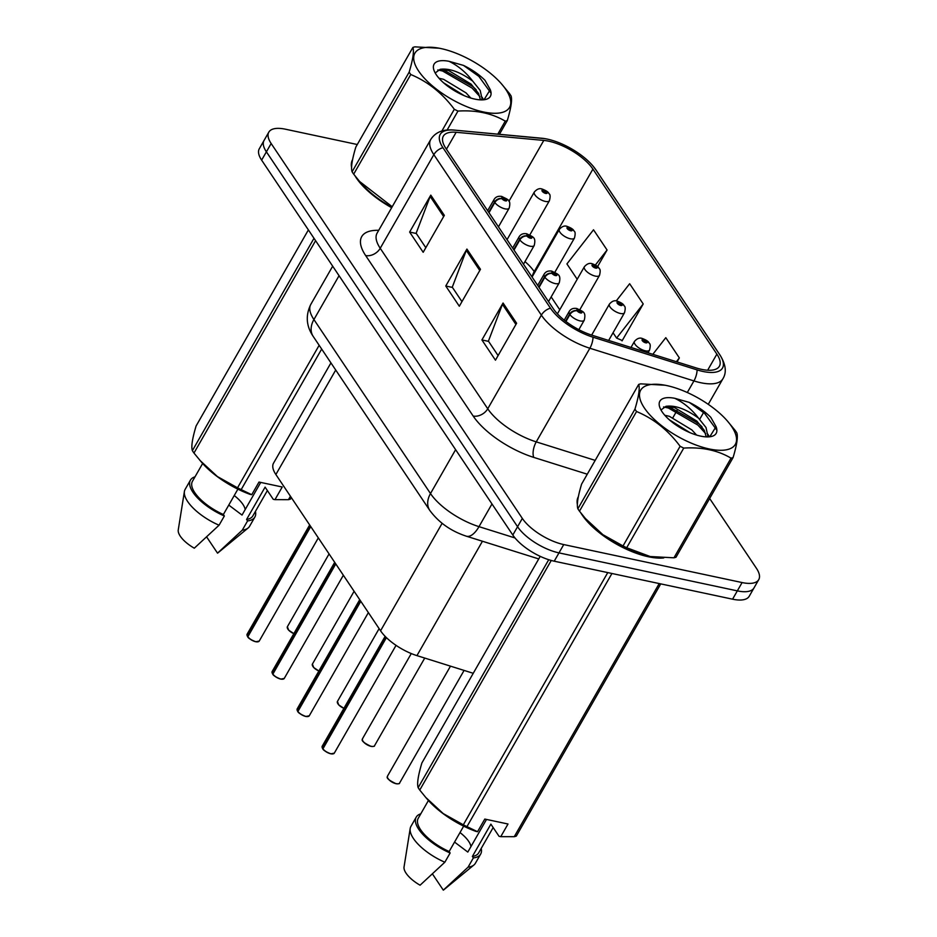 <?xml version="1.0" encoding="UTF-8"?>
<svg xmlns="http://www.w3.org/2000/svg" width="937" height="937" viewBox="0 0 937 937"><rect width="100%" height="100%" fill="white"/><g stroke="black" fill="none" stroke-linecap="round" stroke-linejoin="round"><path stroke-width="1.41" d="M473.244 673.293L416.942 655.619A34.81 13.879 -150.2 0 1 380.563 630.788L275.876 474.52A34.81 13.879 -150.2 0 1 273.534 463.159L330.948 362.888M352.57 159.653A55.705 22.207 29.8 0 0 352.546 159.7A55.705 22.207 29.8 0 0 351.586 167.465A55.705 22.207 29.8 0 1 352.546 159.7A55.705 22.207 29.8 0 1 352.57 159.653M355.076 175.969A55.705 22.207 29.8 0 0 391.666 207.686A55.705 22.207 29.8 0 1 355.076 175.969M578.363 496.669A55.705 22.207 29.8 0 0 578.34 496.715A55.705 22.207 29.8 0 0 577.368 504.469A55.705 22.207 29.8 0 1 578.34 496.715A55.705 22.207 29.8 0 1 578.363 496.669M580.87 512.972A55.705 22.207 29.8 0 0 648.357 556.754A55.705 22.207 29.8 0 0 663.724 557.937A55.705 22.207 29.8 0 1 648.357 556.754A55.705 22.207 29.8 0 1 580.87 512.972M548.731 141.194A37.129 14.805 -150.2 0 1 592.91 169.105L716.875 354.127A37.129 14.805 -150.2 0 1 719.37 366.25A37.129 14.805 -150.2 0 1 696.226 367.948L592.149 335.259A37.129 14.805 -150.2 0 1 553.345 308.777L445.825 148.292A37.129 14.805 -150.2 0 1 443.33 136.17A37.129 14.805 -150.2 0 1 456.155 132.281L543.788 140.421A37.129 14.805 -150.2 0 1 548.731 141.194M547.325 139.109A40.736 16.245 29.8 0 0 545.053 138.664A40.736 16.245 29.8 0 0 541.914 138.254L454.269 130.114A40.736 16.245 29.8 0 0 442.943 147.683L550.464 308.168A40.736 16.245 29.8 0 0 593.027 337.215L697.105 369.904A40.736 16.245 29.8 0 0 719.757 354.736L595.791 169.714A40.736 16.245 29.8 0 0 593.156 166.224A40.736 16.245 29.8 0 0 547.325 139.109M357.29 144.521L285.469 129.212A34.81 13.879 29.8 0 0 268.814 132.14L259.291 148.772A34.81 13.879 29.8 0 0 261.634 160.133L512.808 535.039A34.81 13.879 29.8 0 0 554.224 561.193L732.57 599.188L737.325 590.872A34.81 13.879 29.8 0 0 753.98 587.944A34.81 13.879 29.8 0 1 737.325 590.872L558.991 552.889L737.325 590.872L742.092 582.556A34.81 13.879 29.8 0 0 758.747 579.628A34.81 13.879 29.8 0 0 756.405 568.267L709.649 498.484M512.808 535.039L517.564 526.723A34.81 13.879 29.8 0 0 558.991 552.889A34.81 13.879 29.8 0 1 517.564 526.723L266.389 151.817L517.564 526.723L522.331 518.407A34.81 13.879 29.8 0 0 563.746 544.573L742.092 582.556M264.047 140.456A34.81 13.879 29.8 0 0 266.389 151.817A34.81 13.879 29.8 0 1 264.047 140.456M621.629 340.248L622.051 340.892L643.215 303.963L629.652 283.735L616.253 300.918M268.814 132.14A34.81 13.879 29.8 0 0 271.156 143.513L522.331 518.407M444.337 215.358L423.184 252.287L409.633 232.06L430.786 195.13L444.337 215.358M516.615 323.242L495.462 360.183L481.911 339.944L503.064 303.014L516.615 323.242M480.47 269.294L459.317 306.235L445.766 286.008L466.919 249.066L480.47 269.294M597.572 266.6L607.071 250.015L593.519 229.788L566.92 263.918L577.204 279.273M677.053 361.928L679.348 357.899L665.797 337.671L652.82 354.315M445.766 286.008L452.442 287.425M461.953 301.632L452.278 287.179L466.298 250.378A9.288 6.629 -33.8 0 1 466.919 249.066M481.911 339.944L488.587 341.373M498.097 355.568L488.423 341.127L502.443 304.314A9.288 6.629 -33.8 0 1 503.064 303.014M409.633 232.06L416.297 233.489M425.82 247.684L416.133 233.243L430.165 196.43A9.288 6.629 -33.8 0 1 430.786 195.13M643.215 303.963L616.605 338.081L613.044 332.764M616.605 338.081L622.262 340.529M607.071 250.015L595.382 265.007M679.348 357.899L676.385 361.717M732.57 599.188A34.81 13.879 29.8 0 0 749.225 596.26L758.747 579.628M549.012 193.608A5.798 3.994 144.2 0 0 548.859 193.373A5.798 3.994 144.2 0 0 546.798 192.155A2.905 1.16 29.8 0 0 543.401 190.047A2.905 1.16 29.8 0 0 542.207 191.23A2.905 1.16 29.8 0 0 545.65 193.42A2.905 1.16 29.8 0 0 546.892 192.296L544.983 192.401L543.519 191.148L546.798 192.155M546.892 192.296A5.798 4.287 -31.7 0 1 549.187 193.865C550.324 194.533 550.406 196.805 549.433 200.67A8.702 3.467 -150.2 0 1 545.275 201.408A8.702 3.467 -150.2 0 1 537.065 197.192A8.702 3.467 -150.2 0 1 534.324 192.026C536.889 189.098 539.431 188.091 541.961 188.993C545.931 190.469 548.227 191.921 548.859 193.373M247.485 636.434L247.134 634.162A6.957 2.776 29.8 0 0 247.485 636.258L247.766 636.539M257.874 641.81A6.735 2.682 -150.2 0 1 255.696 641.716A6.735 2.682 -150.2 0 1 247.801 636.832L310.744 526.571M488.985 212.722L494.83 202.521A5.798 3.994 -35.8 0 1 502.009 198.749A2.905 1.16 29.8 0 0 505.406 200.858A2.905 1.16 29.8 0 0 506.601 199.663A2.905 1.16 29.8 0 0 503.157 197.484A2.905 1.16 29.8 0 0 501.916 198.597L503.825 198.492L505.289 199.745L502.009 198.749M501.916 198.597A5.798 4.287 148.3 0 0 494.525 202.087A8.702 3.467 -150.2 0 1 494.08 199.464L487.638 210.708M488.692 212.277L494.525 202.087M247.485 636.258L310.51 526.219M574.041 230.959A5.798 3.994 144.2 0 0 573.889 230.736A5.798 3.994 144.2 0 0 571.828 229.506A2.905 1.16 29.8 0 0 568.419 227.398A2.905 1.16 29.8 0 0 567.236 228.593A2.905 1.16 29.8 0 0 570.68 230.771A2.905 1.16 29.8 0 0 571.921 229.659L570.001 229.764L568.548 228.511L571.828 229.506M571.921 229.659A5.798 4.287 -31.7 0 1 574.217 231.216C575.353 231.896 575.435 234.156 574.463 238.033A8.702 3.467 -150.2 0 1 570.293 238.759A8.702 3.467 -150.2 0 1 562.095 234.555A8.702 3.467 -150.2 0 1 559.354 229.378C561.919 226.461 564.461 225.442 566.99 226.344C570.961 227.82 573.257 229.284 573.889 230.736M599.059 268.322A5.798 3.994 144.2 0 0 598.919 268.087A5.798 3.994 144.2 0 0 596.846 266.858A2.905 1.16 29.8 0 0 593.449 264.749A2.905 1.16 29.8 0 0 592.254 265.944A2.905 1.16 29.8 0 0 595.709 268.123A2.905 1.16 29.8 0 0 596.951 267.01L595.03 267.115L593.578 265.862L596.846 266.858M596.951 267.01A5.798 4.287 -31.7 0 1 599.247 268.579C600.383 269.247 600.465 271.519 599.493 275.384A8.702 3.467 -150.2 0 1 595.323 276.11A8.702 3.467 -150.2 0 1 587.112 271.906A8.702 3.467 -150.2 0 1 584.383 266.729C586.949 263.812 589.49 262.805 592.02 263.695C595.991 265.171 598.286 266.635 598.919 268.087M624.089 305.673A5.798 3.994 144.2 0 0 623.937 305.439A5.798 3.994 144.2 0 0 621.875 304.22A2.905 1.16 29.8 0 0 618.479 302.112A2.905 1.16 29.8 0 0 617.284 303.307A2.905 1.16 29.8 0 0 620.739 305.485A2.905 1.16 29.8 0 0 621.981 304.361L620.06 304.466L618.596 303.225L621.875 304.22M621.981 304.361A5.798 4.287 -31.7 0 1 624.265 305.93C625.412 306.598 625.494 308.87 624.51 312.735A8.702 3.467 -150.2 0 1 620.353 313.473A8.702 3.467 -150.2 0 1 612.142 309.257A8.702 3.467 -150.2 0 1 609.413 304.092C611.978 301.164 614.52 300.156 617.038 301.058C621.02 302.534 623.316 303.986 623.937 305.439M649.118 343.024A5.798 3.994 144.2 0 0 648.966 342.801A5.798 3.994 144.2 0 0 646.905 341.572A2.905 1.16 29.8 0 0 643.508 339.463A2.905 1.16 29.8 0 0 642.313 340.658A2.905 1.16 29.8 0 0 645.769 342.837A2.905 1.16 29.8 0 0 646.998 341.724L645.089 341.829L643.625 340.576L646.905 341.572M646.998 341.724A5.798 4.287 -31.7 0 1 649.294 343.282C650.442 343.961 650.524 346.221 649.54 350.098A8.702 3.467 -150.2 0 1 645.382 350.825A8.702 3.467 -150.2 0 1 637.172 346.62A8.702 3.467 -150.2 0 1 634.443 341.443C636.996 338.526 639.549 337.507 642.068 338.409C646.038 339.885 648.345 341.349 648.966 342.801M272.515 673.785L272.163 671.513A6.957 2.776 29.8 0 0 272.515 673.621L272.796 673.89M282.904 679.161A6.735 2.682 -150.2 0 1 280.713 679.079A6.735 2.682 -150.2 0 1 272.831 674.183L335.774 563.933M514.015 250.074L519.848 239.884A5.798 3.994 -35.8 0 1 527.039 236.101A2.905 1.16 29.8 0 0 530.436 238.209A2.905 1.16 29.8 0 0 531.63 237.026A2.905 1.16 29.8 0 0 528.175 234.836A2.905 1.16 29.8 0 0 526.934 235.96L528.855 235.855L530.319 237.108L527.039 236.101M526.934 235.96A5.798 4.287 148.3 0 0 519.555 239.439A8.702 3.467 -150.2 0 1 519.11 236.815L512.668 248.059M513.722 249.629L519.555 239.439M272.21 673.035A6.735 2.682 -150.2 0 0 272.491 673.668L335.54 563.582M297.533 711.136L297.193 708.876A6.957 2.776 29.8 0 0 297.544 710.972L297.825 711.253M305.743 716.43A6.735 2.682 -150.2 0 1 297.861 711.546L360.804 601.285M539.044 287.425L544.877 277.235A5.798 3.994 -35.8 0 1 552.069 273.463A2.905 1.16 29.8 0 0 555.465 275.572A2.905 1.16 29.8 0 0 556.66 274.377A2.905 1.16 29.8 0 0 553.205 272.198A2.905 1.16 29.8 0 0 551.963 273.311L553.884 273.206L555.336 274.459L552.069 273.463M551.963 273.311A5.798 4.287 148.3 0 0 544.584 276.79A8.702 3.467 -150.2 0 1 544.139 274.178L537.697 285.422M538.752 286.991L544.584 276.79M297.544 710.972L360.569 600.933M322.562 748.499L322.211 746.227A6.957 2.776 29.8 0 0 322.574 748.323L322.855 748.604M330.773 753.781A6.735 2.682 -150.2 0 1 322.89 748.897L386.419 637.617M565.948 321.496L569.907 314.586A5.798 3.994 -35.8 0 1 577.087 310.815A2.905 1.16 29.8 0 0 580.495 312.923A2.905 1.16 29.8 0 0 581.69 311.728A2.905 1.16 29.8 0 0 578.234 309.55A2.905 1.16 29.8 0 0 576.993 310.674L578.914 310.557L580.366 311.81L577.087 310.815M576.993 310.674A5.798 4.287 148.3 0 0 569.614 314.153A8.702 3.467 -150.2 0 1 569.169 311.529L564.226 320.149M565.573 321.204L569.614 314.153M322.574 748.323L386.138 637.347M418.57 70.966A54.545 21.75 29.8 0 0 483.469 111.96A54.545 21.75 29.8 0 0 505.886 89.565A54.545 21.75 29.8 0 0 501.506 83.885A54.545 21.75 29.8 0 0 439.23 48.22A54.545 21.75 29.8 0 0 418.57 70.966M439.23 48.22L414.939 46.85A62.662 24.983 29.8 0 0 412.889 47.436L355.814 147.097C352.019 159.758 350.778 167.992 352.089 171.787L409.164 72.126A62.662 24.983 29.8 0 0 409.937 73.32A62.662 24.983 29.8 0 0 410.757 74.515L353.682 174.165L359.667 181.532L391.807 206.433M441.877 131.004L454.316 109.278C442.416 93.267 427.904 81.683 410.757 74.515M454.316 109.278A62.662 24.983 29.8 0 0 457.97 111.07L447.125 130.02M497.805 134.143L505.254 121.142C492.007 113.307 476.254 109.957 457.97 111.07M505.254 121.142A62.662 24.983 29.8 0 0 507.304 120.557L499.433 134.296M501.506 83.885L509.423 93.477A62.662 24.983 29.8 0 1 510.255 94.684A62.662 24.983 29.8 0 1 511.028 95.867C512.352 99.591 511.11 107.825 507.304 120.557M352.089 171.787A62.662 24.983 29.8 0 0 352.862 172.97A62.662 24.983 29.8 0 0 353.682 174.165M359.667 181.532L361.612 183.769A54.545 21.75 29.8 0 0 391.9 207.288M470.796 98.057L466.052 92.904L443.611 79.329L438.996 78.239M464.155 95.644L443.564 82.796M481.524 99.896L481.969 98.549L480.212 90.467L472.763 81.156C460.301 72.02 449.455 68.073 440.214 69.303L435.6 72.676M480.447 99.872L478.538 93.395L471.088 84.107L448.647 70.533L440.214 69.303M436.279 74.737A32.42 12.931 29.8 0 0 484.769 99.65A32.42 12.931 29.8 0 0 490.25 89.624L484.991 80.313C479.17 74.503 472.002 69.537 463.499 65.403L449.046 61.315A32.42 12.931 29.8 0 0 434.1 70.638A32.42 12.931 29.8 0 0 436.279 74.737M484.007 99.767L490.25 89.624M449.046 61.315C458.123 65.754 466.029 72.36 472.763 81.156M409.164 72.126C412.959 59.464 414.201 51.23 412.889 47.436M479.908 96.64L472.119 88.101L442.604 71.025L437.79 69.935M490.683 92.693L478.842 76.365L463.499 65.403M461.625 94.508L446 84.845M483.551 99.814L482.122 97.237M476.23 89.788L472.962 86.637L442.358 69.256M644.363 407.97A54.545 21.75 29.8 0 0 709.25 448.964A54.545 21.75 29.8 0 0 731.668 426.569A54.545 21.75 29.8 0 0 727.288 420.889A54.545 21.75 29.8 0 0 665.024 385.224A54.545 21.75 29.8 0 0 644.363 407.97M665.024 385.224L640.721 383.854A62.662 24.983 29.8 0 0 638.671 384.439L581.608 484.101C577.801 496.762 576.56 504.996 577.871 508.791L634.946 409.129A62.662 24.983 29.8 0 0 635.719 410.324A62.662 24.983 29.8 0 0 636.551 411.519L579.476 511.18L585.449 518.536L602.901 534.687L623.035 545.943A62.662 24.983 29.8 0 0 626.677 547.735L650.196 556.531L673.961 557.808A62.662 24.983 29.8 0 0 676.01 557.222L733.085 457.572A62.662 24.983 29.8 0 1 731.036 458.158C717.801 450.31 702.036 446.961 683.752 448.085L626.677 547.735M623.035 545.943L680.11 446.281C668.21 430.27 653.686 418.687 636.551 411.519M680.11 446.281A62.662 24.983 29.8 0 0 683.752 448.085M727.288 420.889L735.217 430.493A62.662 24.983 29.8 0 1 736.037 431.688A62.662 24.983 29.8 0 1 736.81 432.871C738.133 436.607 736.892 444.829 733.085 457.572M577.871 508.791A62.662 24.983 29.8 0 0 578.644 509.974A62.662 24.983 29.8 0 0 579.476 511.18M585.449 518.536L587.394 520.773A54.545 21.75 29.8 0 0 649.669 556.437A54.545 21.75 29.8 0 0 649.95 556.484M696.578 435.061L691.834 429.907L669.405 416.333L664.778 415.255M689.948 432.648L669.346 419.811M707.318 436.911L707.763 435.553L705.994 427.471L698.545 418.171C686.095 409.024 675.237 405.077 665.996 406.307L661.381 409.68M706.229 436.876L704.319 430.399L696.87 421.111L674.441 407.536L665.996 406.307M662.061 411.741A32.42 12.931 29.8 0 0 710.562 436.665A32.42 12.931 29.8 0 0 716.044 426.628L710.785 417.316C704.952 411.507 697.796 406.541 689.292 402.406L674.839 398.319A32.42 12.931 29.8 0 0 659.882 407.642A32.42 12.931 29.8 0 0 662.061 411.741M709.789 436.771L716.044 426.628M674.839 398.319C683.916 402.758 691.822 409.375 698.545 418.171M673.961 557.808L731.036 458.158M634.946 409.129C638.741 396.468 639.994 388.234 638.671 384.439M705.69 433.644L697.913 425.105L668.397 408.028L663.572 406.939M716.465 429.696L704.624 413.381L689.292 402.406M687.418 431.524L671.794 421.861M709.332 436.818L707.903 434.241M702.012 426.792L698.744 423.641L668.14 406.271M315.593 240.68L193.971 453.051L201.888 462.644A54.545 21.75 29.8 0 0 250.027 494.349L251.748 494.713L258.999 482.051L282.224 487.006L274.974 499.655L288.455 499.679A62.662 24.983 29.8 0 0 290.505 499.093L291.348 497.629M274.974 499.655L273.241 499.292L265.101 487.135L246.583 519.449A34.81 13.879 29.8 0 0 252.861 515.889L267.385 490.543M246.583 519.449L247.579 520.925A37.129 14.805 29.8 0 0 254.876 517.037A37.129 14.805 29.8 0 0 255.426 511.415M247.579 520.925L242.285 530.155A37.129 14.805 29.8 0 0 248.129 527.988A37.129 14.805 29.8 0 0 249.593 526.278L254.876 517.037M242.285 530.155L217.525 553.146A23.202 9.253 29.8 0 0 218.087 552.748L248.129 527.988M206.69 536.983L217.525 553.146M228.769 505.078L242.027 515.069L260.72 482.426M245.178 509.576A26.236 10.459 29.8 0 0 234.215 495.544M288.455 499.679L290.423 496.247M321.672 349.056L241.172 489.618L251.748 494.713M199.956 460.407L217.396 476.558L237.529 487.814L319.154 345.284M237.529 487.814A62.662 24.983 29.8 0 0 241.172 489.618M308.378 229.916L196.102 425.972C192.296 438.645 191.054 446.867 192.378 450.662L314 238.291M192.378 450.662A62.662 24.983 29.8 0 0 193.971 453.051M202.638 463.499L192.448 481.29A34.81 13.879 29.8 0 0 223.369 514.507L237.893 489.149M195.013 476.816A37.129 14.805 29.8 0 0 190.434 480.131A37.129 14.805 29.8 0 0 224.353 515.982L223.369 514.507M190.434 480.131L185.139 489.372A37.129 14.805 29.8 0 0 184.402 491.492A37.129 14.805 29.8 0 0 219.059 525.212L224.353 515.982M184.402 491.492L178.253 529.932A23.202 9.253 29.8 0 0 194.299 548.192L219.059 525.212M425.738 797.422L427.682 799.659A54.545 21.75 29.8 0 0 475.809 831.353L477.542 831.716L484.792 819.067L508.006 824.01L500.756 836.671L514.249 836.694A62.662 24.983 29.8 0 0 516.299 836.109L660.737 583.88M500.756 836.671L499.034 836.296L490.883 824.138L472.377 856.453A34.81 13.879 29.8 0 0 478.655 852.893L493.167 827.547M472.377 856.453L473.361 857.929A37.129 14.805 29.8 0 0 480.669 854.052A37.129 14.805 29.8 0 0 481.208 848.43M473.361 857.929L468.067 867.17A37.129 14.805 29.8 0 0 473.923 864.992A37.129 14.805 29.8 0 0 475.375 863.282L480.669 854.052M468.067 867.17L443.306 890.15A23.202 9.253 29.8 0 0 443.869 889.752L473.923 864.992M432.484 873.987L443.306 890.15M454.55 842.082L467.809 852.073L486.514 819.43M470.96 846.579A26.236 10.459 29.8 0 0 460.008 832.56M514.249 836.694L659.215 583.564M611.931 573.491L466.966 826.621L477.542 831.716M551.249 560.467L419.753 790.055L425.738 797.41L443.189 813.562L463.311 824.818L607.762 572.601M463.311 824.818A62.662 24.983 29.8 0 0 466.966 826.621M540.216 556.355L421.884 762.976C418.089 775.649 416.848 783.882 418.16 787.666L548.719 559.705M418.16 787.666A62.662 24.983 29.8 0 0 419.753 790.055M428.42 800.503L418.23 818.294A34.81 13.879 29.8 0 0 449.151 851.51L463.674 826.153M420.795 813.82A37.129 14.805 29.8 0 0 416.215 817.146A37.129 14.805 29.8 0 0 450.135 852.986L449.151 851.51M416.215 817.146L410.933 826.375A37.129 14.805 29.8 0 0 410.195 828.495A37.129 14.805 29.8 0 0 444.852 862.216L450.135 852.986M410.195 828.495L404.046 866.948A23.202 9.253 29.8 0 0 420.081 885.207L444.852 862.216M335.727 370.021L275.876 474.52M442.112 523.326L380.563 630.788M482.438 541.246L416.942 655.619M592.91 169.105L534.207 271.601A37.129 14.805 29.8 0 0 524.978 261.599M541.141 138.184A11.607 8.011 95.3 0 1 541.527 138.207A11.607 8.011 95.3 0 1 541.914 138.254M550.464 308.168A11.607 8.292 146.2 0 0 541.363 315.137L433.843 154.652A11.607 8.292 -33.8 0 1 442.943 147.683M593.027 337.215A11.607 5.13 107.4 0 1 589.865 348.236A46.417 18.506 -150.2 0 1 541.363 315.137L487.744 408.778A46.417 18.506 29.8 0 0 536.245 441.877L595.182 460.383M545.053 138.664L453.895 130.056A11.607 8.011 95.3 0 1 454.269 130.114M365.641 255.543A11.607 8.292 -33.8 0 0 380.223 248.293L433.843 154.652A46.417 18.506 -150.2 0 1 430.727 139.496L377.096 233.137A46.417 18.506 29.8 0 0 380.223 248.293L487.744 408.778A11.607 8.292 -33.8 0 1 473.162 416.028L365.641 255.543A58.024 23.132 -150.2 0 1 378.712 230.326M697.105 369.904A11.607 5.13 107.4 0 1 693.942 380.926L589.865 348.236L536.245 441.877A11.607 5.13 -72.6 0 0 533.785 457.408A58.024 23.132 -150.2 0 1 473.162 416.028M719.757 354.736A11.607 8.292 -33.8 0 1 720.108 355.217C725.882 364.634 726.807 372.493 722.884 378.806A46.417 18.506 -150.2 0 1 693.942 380.926L687.301 392.521M593.156 166.224L596.143 170.194A11.607 8.292 146.2 0 0 595.791 169.714M587.265 474.204L533.785 457.408M271.156 143.513L261.634 160.133M563.746 544.573L554.224 561.193M677.486 409.656L672.942 417.609M716.875 354.127L707.646 370.232M559.752 309.737L551.167 296.924M534.722 272.386L534.207 271.601A20.883 14.933 -33.8 0 0 532.064 277.012M543.788 140.421L508.932 201.291M456.155 132.281L446.445 149.217M479.779 270.5L466.298 250.378M443.646 216.564L430.165 196.43M515.924 324.448L502.443 304.314M313.216 336.43A23.202 16.585 -33.8 0 1 313.918 319.552L430.493 493.553A46.417 18.506 29.8 0 0 478.994 526.653A23.202 10.248 107.4 0 1 466.368 536.198C450.955 531.138 438.774 522.541 429.79 510.419L313.216 336.43C306.223 326.099 305.415 315.418 310.803 304.396A46.417 18.506 29.8 0 0 313.918 319.552L339.053 275.689M515.01 537.955L478.994 526.653L491.984 503.954M429.79 510.419A23.202 16.585 -33.8 0 1 430.493 493.553L455.616 449.678M287.436 628.247A6.735 2.682 -150.2 0 0 293.867 633.623L288.666 630.179L287.378 626.724A6.957 2.776 29.8 0 0 293.925 633.517M247.731 636.61A6.957 2.776 29.8 0 0 255.883 641.669A6.957 2.776 29.8 0 0 259.221 641.084L255.754 641.763C250.835 639.772 248.164 638.109 247.719 636.785M247.473 636.317A6.735 2.682 -150.2 0 1 247.192 635.684M498.461 226.848L509.189 208.108A8.702 3.467 -150.2 0 1 505.02 208.846A8.702 3.467 -150.2 0 1 494.83 202.521M318.885 670.997L313.684 667.531L312.408 664.075A6.957 2.776 29.8 0 0 318.955 670.88M318.896 670.974A6.735 2.682 -150.2 0 1 312.466 665.598M343.914 708.349L338.714 704.893L337.437 701.438A6.957 2.776 29.8 0 0 343.973 708.231M343.926 708.337A6.735 2.682 -150.2 0 1 337.484 702.949M362.467 738.789A6.957 2.776 29.8 0 0 364.645 742.924A6.957 2.776 29.8 0 0 371.216 746.297A6.957 2.776 29.8 0 0 374.542 745.711C374.765 746.332 373.617 746.566 371.075 746.391C358.004 740.218 363.427 739.141 362.467 738.789L411.273 653.557M371.017 746.344A6.735 2.682 -150.2 0 1 362.514 740.312M373.207 746.438A6.735 2.682 -150.2 0 1 371.146 746.367M387.485 776.141A6.957 2.776 29.8 0 0 389.675 780.287A6.957 2.776 29.8 0 0 396.246 783.648A6.957 2.776 29.8 0 0 399.572 783.063C399.794 783.695 398.635 783.918 396.105 783.742C383.022 777.569 388.445 776.492 387.485 776.141L450.486 666.148M396.046 783.695A6.735 2.682 -150.2 0 1 387.543 777.663M398.237 783.789A6.735 2.682 -150.2 0 1 396.175 783.73M272.749 673.972A6.957 2.776 29.8 0 0 280.913 679.02A6.957 2.776 29.8 0 0 284.251 678.435L280.772 679.114C275.865 677.123 273.194 675.46 272.749 674.136M523.49 264.211L534.219 245.471A8.702 3.467 -150.2 0 1 530.049 246.197A8.702 3.467 -150.2 0 1 519.848 239.884M297.779 711.324A6.957 2.776 29.8 0 0 305.942 716.383A6.957 2.776 29.8 0 0 309.269 715.798L305.802 716.477C300.894 714.474 298.212 712.823 297.779 711.499M307.933 716.512A6.735 2.682 -150.2 0 1 305.872 716.454M297.521 711.019A6.735 2.682 -150.2 0 1 297.24 710.398M548.508 301.562L559.248 282.822A8.702 3.467 -150.2 0 1 555.079 283.56A8.702 3.467 -150.2 0 1 544.877 277.235M322.808 748.675A6.957 2.776 29.8 0 0 330.972 753.735A6.957 2.776 29.8 0 0 334.298 753.149L330.831 753.828C325.924 751.837 323.242 750.174 322.796 748.85M332.963 753.875A6.735 2.682 -150.2 0 1 330.902 753.817M322.551 748.382A6.735 2.682 -150.2 0 1 322.269 747.749M578.832 329.672L584.266 320.185A8.702 3.467 -150.2 0 1 580.108 320.911A8.702 3.467 -150.2 0 1 569.907 314.586M453.895 130.056C443.119 129.048 435.4 132.199 430.727 139.496M720.108 355.217L596.143 170.194M722.884 378.806L708.255 404.327M704.155 411.507L699.693 419.284M697.725 422.728L696.882 424.203M310.803 304.396L332.682 266.19M538.752 558.932L466.368 536.198M287.378 626.724L329.074 553.919M507.046 239.661L534.324 192.026M529.815 234.929L549.433 200.67M259.221 641.084L318.322 537.885M509.189 208.108C511.204 199.558 507.959 199.733 501.717 196.43C498.191 195.845 495.65 196.852 494.08 199.464M247.134 634.162L309.667 524.966M312.408 664.075L354.104 591.282M532.075 277.024L559.354 229.378M554.845 272.292L574.463 238.033M337.437 701.438L379.122 628.633M557.41 313.836L584.383 266.729M579.862 309.643L599.493 275.384M591.645 335.106L609.413 304.092M608.652 340.447L624.51 312.735M374.542 745.711L424.742 658.067M630.988 347.463L634.443 341.443M647.994 352.804L649.54 350.098M399.572 783.063L464.084 670.423M284.251 678.435L343.352 575.236M534.219 245.471C536.233 236.92 532.989 237.084 526.746 233.781C523.221 233.196 520.679 234.215 519.11 236.815M272.163 671.513L334.696 562.329M309.269 715.798L368.382 612.587M559.248 282.822C561.251 274.272 558.007 274.447 551.776 271.133C548.25 270.559 545.709 271.566 544.139 274.178M297.193 708.876L359.726 599.68M334.298 753.149L396.046 645.347M584.266 320.185C586.281 311.623 583.037 311.798 576.794 308.496C573.28 307.91 570.727 308.917 569.169 311.529M322.211 746.227L385.142 636.352"/></g></svg>

